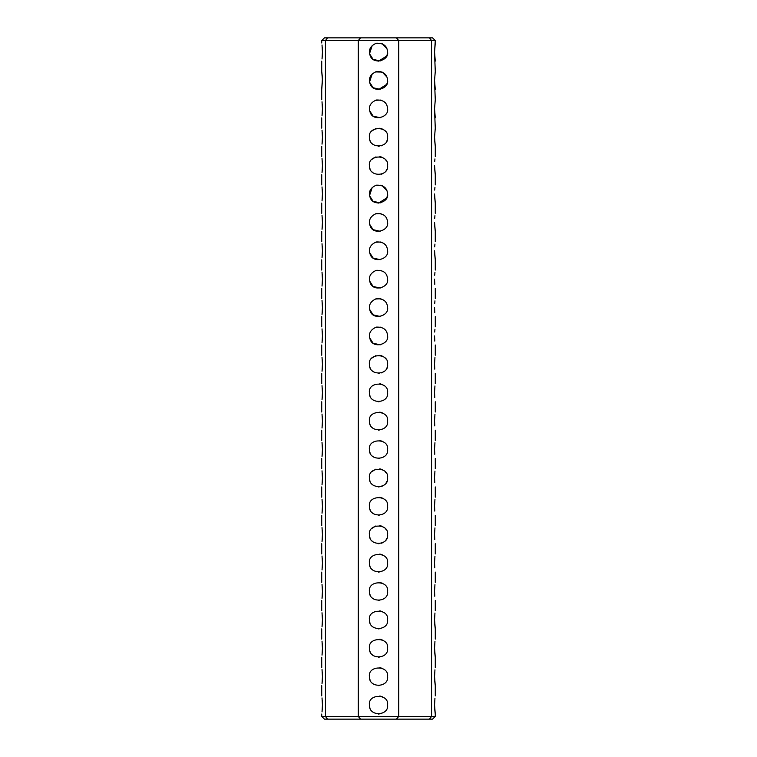 <?xml version="1.0" encoding="UTF-8"?>
<svg xmlns="http://www.w3.org/2000/svg" width="757" height="757" viewBox="0 0 757 757"><rect width="100%" height="100%" fill="white"/><g stroke="black" fill="none" stroke-linecap="round" stroke-linejoin="round"><path stroke-width="1.14" d="M435.275 42.96L434.546 52.044L435.275 40.575L431.556 40.575L431.556 716.425L429.484 719.15L432.55 719.15L435.275 716.425L431.556 716.425L431.556 714.04M431.556 716.425L398.712 716.425L398.712 40.575L431.556 40.575L431.556 42.96M431.556 61.128L431.556 71.347M431.556 89.515L431.556 99.735M431.556 117.903L431.556 128.122M431.556 146.29L431.556 156.51M431.556 174.678L431.556 184.897M431.556 203.065L431.556 213.285M431.556 231.453L431.556 241.672M431.556 259.84L431.556 270.06M431.556 288.228L431.556 298.447M431.556 316.615L431.556 326.835M431.556 345.003L431.556 355.222M431.556 373.39L431.556 383.61M431.556 401.778L431.556 411.997M431.556 430.165L431.556 440.385M431.556 458.553L431.556 468.772M431.556 486.94L431.556 497.16M431.556 515.328L431.556 525.547M431.556 543.715L431.556 553.935M431.556 572.103L431.556 582.322M431.556 600.49L431.556 610.71M431.556 628.878L431.556 639.097M431.556 657.265L431.556 667.485M431.556 685.653L431.556 695.872M434.944 698.219L434.546 704.956L435.275 714.04L434.755 709.782M434.717 709.423L434.565 706.404M434.546 705.032L434.546 704.152M434.944 669.831L434.546 676.569L435.275 685.653L434.755 681.395M434.717 681.035L434.565 678.017M434.546 676.644L434.546 675.764M434.944 641.444L434.546 648.181L435.275 657.265L434.755 653.007M434.717 652.648L434.565 649.629M434.546 648.257L434.546 647.377M434.944 613.056L434.546 619.794L435.275 628.878L434.755 624.62M434.717 624.26L434.565 621.242M434.546 619.869L434.546 618.989M434.944 584.669L434.546 590.602M434.546 591.482L434.755 596.232M434.717 595.873L434.565 592.854M434.944 556.281L434.546 562.214M434.546 563.094L434.755 567.845M434.717 567.485L434.565 564.467M434.944 527.894L434.546 533.827M434.546 534.707L434.755 539.457M434.717 539.098L434.565 536.079M434.944 499.506L434.546 505.439M434.546 506.319L434.755 511.07M434.717 510.71L434.565 507.692M434.944 471.119L434.546 477.052M434.546 477.932L434.755 482.682M434.717 482.323L434.565 479.304M434.944 442.731L434.546 448.664M434.546 449.544L434.755 454.295M434.717 453.935L434.565 450.917M434.944 414.344L434.546 420.277M434.546 421.157L434.755 425.907M434.717 425.548L434.565 422.529M434.944 385.956L434.546 391.889M434.546 392.769L434.755 397.52M434.717 397.16L434.565 394.142M434.944 215.688L434.679 218.461M434.546 222.369L435.275 231.453L434.603 224.933M434.603 224.886L434.546 222.416M434.944 187.301L434.679 190.092M434.546 193.981L435.275 203.065L434.603 196.546M434.603 196.498L434.546 194.029M434.944 158.913L434.679 161.705M434.546 165.594L435.275 174.678L434.603 168.158M434.603 168.111L434.546 165.641M435.275 128.122L434.546 137.206L435.275 128.122L434.575 110.673M434.546 137.206L435.275 146.29L434.603 139.771M434.603 139.723L434.546 137.254M435.275 99.735L434.546 108.819L435.275 99.735L434.575 82.286M434.546 108.894L435.275 117.903M435.275 71.347L434.546 80.431L435.275 71.347L434.575 53.898M434.546 80.431L435.275 89.515M434.546 52.044L435.275 61.128M434.944 357.569L434.546 363.502M434.546 364.382L434.755 369.132M434.717 368.773L434.565 365.754M434.944 329.238L434.679 332.03M434.546 335.919L434.783 341.076M434.764 340.924L434.603 338.483M434.944 300.851L434.679 303.68M434.546 307.531L434.783 312.688M434.764 312.537L434.603 310.096M434.944 272.463L434.679 275.274M434.546 279.144L434.783 284.301M434.764 284.149L434.603 281.708M434.944 244.076L434.679 246.867M434.546 250.756L435.275 259.84L434.603 253.321M434.603 253.273L434.546 250.804M431.556 40.575L429.484 37.85L432.55 37.85L435.275 40.575M327.516 37.85L324.45 37.85L321.725 40.575L325.444 40.575L327.516 37.85L429.484 37.85M360.55 37.85L358.288 40.575L358.288 716.425L321.725 716.425L324.45 719.15L327.516 719.15L325.444 716.425L325.444 40.575L398.712 40.575L396.45 37.85M396.45 719.15L360.55 719.15L358.288 716.425L398.712 716.425L396.45 719.15L429.484 719.15M327.516 719.15L360.55 719.15M387.565 704.351L387.584 704.956C389.107 715.952 368.763 717.049 369.416 704.956C367.826 693.592 389.155 693.516 387.584 704.956L387.452 706.48M387.565 675.963L387.584 676.569C389.107 687.564 368.763 688.662 369.416 676.569C367.826 665.204 389.155 665.129 387.584 676.569L387.452 678.092M387.565 647.576L387.584 648.181C389.107 659.177 368.763 660.274 369.416 648.181C367.826 636.817 389.155 636.741 387.584 648.181L387.452 649.705M387.565 619.188L387.584 619.794C389.107 630.789 368.763 631.887 369.416 619.794C367.826 608.429 389.155 608.354 387.584 619.794L387.452 621.317M387.565 590.801L387.584 591.406C389.107 602.402 368.763 603.499 369.416 591.406C367.826 580.042 389.155 579.966 387.584 591.406L387.452 592.93M387.565 562.413L387.584 563.019C389.107 574.014 368.763 575.112 369.416 563.019C367.826 551.654 389.155 551.579 387.584 563.019L387.452 564.542M387.565 534.026L387.584 534.631C389.107 545.627 368.763 546.724 369.416 534.631C367.826 523.267 389.155 523.191 387.584 534.631L387.452 536.155M387.565 505.638L387.584 506.244C389.107 517.239 368.763 518.337 369.416 506.244C367.826 494.879 389.155 494.804 387.584 506.244L387.452 507.767M387.565 477.251L387.584 477.856C389.107 488.852 368.763 489.949 369.416 477.856C367.826 466.492 389.155 466.416 387.584 477.856L387.452 479.38M387.565 448.863L387.584 449.469C389.107 460.464 368.763 461.562 369.416 449.469C367.826 438.104 389.155 438.029 387.584 449.469L387.452 450.992M387.565 420.476L387.584 421.081C389.107 432.077 368.763 433.174 369.416 421.081C367.826 409.717 389.155 409.641 387.584 421.081L387.452 422.605M387.565 392.088L387.584 392.694C389.107 403.689 368.763 404.787 369.416 392.694C367.826 381.329 389.155 381.254 387.584 392.694L387.452 394.217M387.565 363.701L387.584 364.306C389.107 375.302 368.763 376.399 369.416 364.306C367.826 352.942 389.155 352.866 387.584 364.306L387.452 365.83M387.584 307.285L387.584 307.531C389.174 315.943 373.504 320.448 370.277 311.401C368.11 305.724 370.097 301.504 376.238 298.731C383.411 298.447 387.196 301.381 387.584 307.531L387.461 309.026M387.584 278.898L387.584 279.144C389.174 287.556 373.504 292.06 370.277 283.014C368.11 277.336 370.097 273.116 376.238 270.344C383.411 270.06 387.196 272.993 387.584 279.144L387.461 280.639M387.584 250.51L387.584 250.756C389.174 259.168 373.504 263.673 370.277 254.626C368.11 248.949 370.097 244.729 376.238 241.956C383.411 241.672 387.196 244.606 387.584 250.756L387.461 252.251M387.584 222.123L387.584 222.369C389.174 230.781 373.504 235.285 370.277 226.239C368.11 220.561 370.097 216.341 376.238 213.569C383.411 213.285 387.196 216.218 387.584 222.369L387.461 223.864M387.584 193.735L387.584 193.981C389.174 202.393 373.504 206.898 370.277 197.851C368.11 192.174 370.097 187.954 376.238 185.181C383.411 184.897 387.196 187.831 387.584 193.981L387.461 195.476M387.565 164.988L387.584 165.594C389.107 176.589 368.763 177.687 369.416 165.594C367.826 154.229 389.155 154.154 387.584 165.594L387.452 167.117M387.565 136.601L387.584 137.206C389.107 148.202 368.763 149.299 369.416 137.206C367.826 125.842 389.155 125.766 387.584 137.206L387.452 138.73M387.584 108.573L387.584 108.819C389.174 117.231 373.504 121.735 370.277 112.689C368.11 107.011 370.097 102.791 376.238 100.019C383.411 99.735 387.196 102.668 387.584 108.819L387.461 110.314M387.584 80.185L387.584 80.431C389.174 88.843 373.504 93.348 370.277 84.301C368.11 78.624 370.097 74.404 376.238 71.631C383.411 71.347 387.196 74.281 387.584 80.431L387.461 81.926M387.584 51.798L387.584 52.044C389.174 60.456 373.504 64.96 370.277 55.914C368.11 50.236 370.097 46.016 376.238 43.244C383.411 42.96 387.196 45.893 387.584 52.044L387.461 53.539M387.584 335.673L387.584 335.919C389.174 344.331 373.504 348.835 370.277 339.789C368.11 334.111 370.097 329.891 376.238 327.119C383.411 326.835 387.196 329.768 387.584 335.919L387.461 337.414M379.172 714.012L378.481 714.04M373.286 712.394L372.312 711.599M370.041 708.259L369.842 707.7M369.425 705.278L369.416 704.672M379.863 695.976L382.824 696.97M379.172 685.624L378.481 685.653M373.286 684.006L372.312 683.211M370.041 679.871L369.842 679.313M369.425 676.89L369.416 676.285M379.863 667.589L382.824 668.582M379.172 657.237L378.481 657.265M373.286 655.619L372.312 654.824M370.041 651.484L369.842 650.925M369.425 648.503L369.416 647.897M379.863 639.201L382.824 640.195M379.172 628.849L378.481 628.878M373.286 627.231L372.312 626.436M370.041 623.096L369.842 622.538M369.425 620.115L369.416 619.51M379.863 610.814L382.824 611.807M379.172 600.462L378.481 600.49M373.286 598.844L372.312 598.049M370.041 594.709L369.842 594.15M369.425 591.728L369.416 591.122M379.863 582.426L382.824 583.42M379.172 572.074L378.481 572.103M373.286 570.456L372.312 569.661M370.041 566.321L369.842 565.763M369.425 563.34L369.416 562.735M379.863 554.039L382.824 555.032M379.172 543.687L378.481 543.715M373.286 542.069L372.312 541.274M370.041 537.934L369.842 537.375M369.425 534.953L369.416 534.347M379.863 525.651L382.824 526.645M379.172 515.299L378.481 515.328M373.286 513.681L372.312 512.886M370.041 509.546L369.842 508.988M369.425 506.565L369.416 505.96M379.863 497.264L382.824 498.257M379.172 486.912L378.481 486.94M373.286 485.294L372.312 484.499M370.041 481.159L369.842 480.6M369.425 478.178L369.416 477.572M379.863 468.876L382.824 469.87M379.172 458.524L378.481 458.553M373.286 456.906L372.312 456.111M370.041 452.771L369.842 452.213M369.425 449.79L369.416 449.185M379.863 440.489L382.824 441.482M379.172 430.137L378.481 430.165M373.286 428.519L372.312 427.724M370.041 424.384L369.842 423.825M369.425 421.403L369.416 420.797M379.863 412.101L382.824 413.095M379.172 401.749L378.481 401.778M373.286 400.131L372.312 399.336M370.041 395.996L369.842 395.438M369.425 393.015L369.416 392.41M379.863 383.714L382.824 384.707M387.584 534.631L387.537 535.53M386.827 538.274L386.184 539.486M382.531 542.769L381.462 543.214M372.122 541.094L371.659 540.612M369.425 535.104L369.444 533.94M371.924 528.367L375.983 525.897M379.806 525.642L381.755 526.153M385.199 528.49L385.729 529.134M387.584 477.856L387.537 478.755M386.827 481.499L386.184 482.711M382.531 485.994L381.462 486.439M372.122 484.319L371.659 483.837M369.425 478.329L369.444 477.165M371.924 471.592L375.983 469.122M379.806 468.867L381.755 469.378M385.199 471.715L385.729 472.359M379.172 373.362L378.481 373.39M373.286 371.744L372.312 370.949M370.041 367.609L369.842 367.05M369.425 364.628L369.416 364.022M379.863 355.326L382.824 356.32M380.165 344.851L373.097 343.224L369.596 337.736M375.33 327.403L380.922 327.166M380.165 316.464L373.097 314.836L369.596 309.348M375.33 299.015L380.922 298.778M380.165 288.076L373.097 286.449L369.596 280.961M375.33 270.627L380.922 270.391M380.165 259.689L373.097 258.061L369.596 252.573M375.33 242.24L380.922 242.003M380.165 231.301L373.097 229.674L369.596 224.186M375.33 213.853L380.922 213.616M380.165 202.914L373.097 201.286L369.596 195.798M381.973 185.588L375.321 185.474L380.922 185.228M379.172 174.649L378.481 174.678M373.286 173.031L372.312 172.236M370.041 168.896L369.842 168.338M369.425 165.915L369.416 165.31M379.863 156.614L382.824 157.607M379.172 146.262L378.481 146.29M373.286 144.644L372.312 143.849M370.041 140.509L369.842 139.95M369.425 137.528L369.416 136.922M379.863 128.226L382.824 129.22M380.165 117.751L373.097 116.124L369.596 110.636M375.33 100.303L380.922 100.066M380.165 89.364L373.097 87.736L369.596 82.248M381.973 72.038L375.321 71.924L380.922 71.678M380.165 60.976L373.097 59.349L369.596 53.861M381.973 43.651L375.321 43.537L380.922 43.291M387.584 364.306L387.537 365.205M386.827 367.949L386.184 369.161M382.531 372.444L381.462 372.889M372.122 370.769L371.659 370.287M369.425 364.779L369.444 363.615M371.924 358.042L375.983 355.572M379.806 355.317L381.755 355.828M385.199 358.165L385.729 358.809M387.366 195.959L386.761 197.766M386.676 197.946L378.642 203.065M378.15 203.056L373.911 201.816M370.192 197.653L369.634 195.959M369.548 195.533L372.236 187.405M382.389 185.768L386.941 190.622M387.584 165.594L387.537 166.493M386.827 169.237L386.184 170.448M382.531 173.732L381.462 174.176M372.122 172.057L371.659 171.574M369.425 166.067L369.444 164.903M371.924 159.33L375.983 156.86M379.806 156.604L381.755 157.115M385.199 159.453L385.729 160.096M387.584 137.206L387.537 138.105M386.827 140.849L386.184 142.061M382.531 145.344L381.462 145.789M372.122 143.669L371.659 143.187M369.425 137.679L369.444 136.515M371.924 130.942L375.983 128.472M379.806 128.217L381.755 128.728M385.199 131.065L385.729 131.709M387.366 82.409L386.761 84.216M386.676 84.396L378.642 89.515M378.15 89.506L373.911 88.266M370.192 84.103L369.634 82.409M369.548 81.983L372.236 73.855M382.389 72.218L386.941 77.072M387.366 54.021L386.761 55.829M386.676 56.009L378.642 61.128M378.15 61.118L373.911 59.879M370.192 55.715L369.634 54.021M369.548 53.596L372.236 45.467M382.389 43.83L386.941 48.685M322.454 704.994L322.028 711.902M322.113 711.211L322.16 710.719M322.217 710.094L322.321 708.855M322.406 707.35L322.444 706.082M322.454 704.748L322.416 702.903M322.35 701.531L322.264 700.339M322.018 697.926L322.454 704.956M322.454 676.607L322.028 683.514M322.113 682.823L322.16 682.331M322.217 681.707L322.321 680.467M322.406 678.963L322.444 677.695M322.454 676.361L322.416 674.515M322.35 673.143L322.264 671.951M322.018 669.538L322.454 676.569M322.454 648.219L322.028 655.127M322.113 654.436L322.16 653.944M322.217 653.319L322.321 652.08M322.406 650.575L322.444 649.307M322.454 647.973L322.416 646.128M322.35 644.756L322.264 643.564M322.018 641.151L322.454 648.181M322.454 619.832L322.028 626.739M322.113 626.048L322.16 625.556M322.217 624.932L322.321 623.692M322.406 622.188L322.444 620.92M322.454 619.586L322.416 617.74M322.35 616.368L322.264 615.176M322.018 612.763L322.454 619.794M322.454 591.444L322.028 598.352M322.113 597.661L322.16 597.169M322.217 596.544L322.321 595.305M322.406 593.81L322.444 592.532M322.454 591.198L322.416 589.353M322.35 587.981L322.264 586.789M322.018 584.376L322.454 591.406M322.454 563.057L322.028 569.964M322.113 569.273L322.16 568.781M322.217 568.157L322.321 566.917M322.406 565.413L322.444 564.145M322.454 562.811L322.416 560.965M322.35 559.593L322.264 558.401M322.018 555.988L322.454 563.019M322.454 534.669L322.028 541.577M322.113 540.886L322.16 540.394M322.217 539.769L322.321 538.53M322.406 537.025L322.444 535.757M322.454 534.423L322.416 532.578M322.35 531.206L322.264 530.014M322.018 527.601L322.454 534.631M322.454 506.282L322.028 513.189M322.113 512.498L322.16 512.006M322.217 511.382L322.321 510.142M322.406 508.638L322.444 507.37M322.454 506.036L322.416 504.19M322.35 502.818L322.264 501.626M322.018 499.213L322.454 506.244M322.454 477.894L322.028 484.802M322.113 484.111L322.16 483.619M322.217 482.994L322.321 481.755M322.406 480.26L322.444 478.982M322.454 477.648L322.416 475.803M322.35 474.431L322.264 473.239M322.018 470.826L322.454 477.856M322.454 449.507L322.028 456.414M322.113 455.723L322.16 455.231M322.217 454.607L322.321 453.367M322.406 451.863L322.444 450.595M322.454 449.261L322.416 447.415M322.35 446.043L322.264 444.851M322.018 442.438L322.454 449.469M322.454 421.119L322.028 428.027M322.113 427.336L322.16 426.844M322.217 426.219L322.321 424.98M322.406 423.485L322.444 422.207M322.454 420.873L322.416 419.028M322.35 417.656L322.264 416.464M322.018 414.051L322.454 421.081M322.454 392.732L322.028 399.639M322.113 398.948L322.16 398.456M322.217 397.832L322.321 396.592M322.406 395.088L322.444 393.82M322.454 392.486L322.416 390.64M322.35 389.268L322.264 388.076M322.018 385.663L322.454 392.694M322.454 364.344L322.028 371.252M322.113 370.561L322.16 370.069M322.217 369.444L322.321 368.205M322.406 366.7L322.444 365.432M322.454 364.098L322.416 362.253M322.35 360.881L322.264 359.689M322.018 357.276L322.454 364.306M322.454 335.957L322.028 342.864M322.113 342.173L322.16 341.681M322.217 341.057L322.331 339.638M322.406 338.294L322.444 337.045M322.454 335.711L322.416 333.865M322.35 332.493L322.264 331.301M322.018 328.888L322.454 335.919M322.454 307.569L322.028 314.477M322.113 313.786L322.16 313.294M322.217 312.669L322.331 311.25M322.406 309.906L322.444 308.657M322.454 307.323L322.416 305.478M322.35 304.106L322.264 302.914M322.018 300.501L322.454 307.531M322.454 279.182L322.028 286.089M322.113 285.398L322.16 284.906M322.217 284.282L322.331 282.863M322.406 281.519L322.444 280.27M322.454 278.936L322.416 277.09M322.35 275.718L322.264 274.526M322.018 272.113L322.454 279.144M322.454 250.794L322.028 257.702M322.113 257.011L322.16 256.519M322.217 255.894L322.331 254.475M322.406 253.131L322.444 251.882M322.454 250.548L322.416 248.703M322.35 247.331L322.264 246.139M322.018 243.726L322.454 250.756M322.454 222.407L322.028 229.314M322.113 228.623L322.16 228.131M322.217 227.507L322.331 226.088M322.406 224.744L322.444 223.495M322.454 222.161L322.416 220.315M322.35 218.943L322.264 217.751M322.018 215.338L322.454 222.369M322.454 194.019L322.028 200.927M322.113 200.236L322.16 199.744M322.217 199.119L322.331 197.7M322.406 196.356L322.444 195.107M322.454 193.773L322.416 191.928M322.35 190.556L322.264 189.364M322.018 186.951L322.454 193.981M322.454 165.632L322.028 172.539M322.113 171.848L322.16 171.356M322.217 170.732L322.331 169.313M322.406 167.969L322.444 166.72M322.454 165.386L322.416 163.54M322.35 162.168L322.264 160.976M322.018 158.563L322.454 165.594M322.454 137.244L322.028 144.152M322.113 143.461L322.16 142.969M322.217 142.344L322.331 140.925M322.406 139.581L322.444 138.332M322.454 136.998L322.416 135.153M322.35 133.781L322.264 132.589M322.018 130.176L322.454 137.206M322.454 108.857L322.028 115.764M322.113 115.073L322.16 114.581M322.217 113.957L322.331 112.538M322.406 111.194L322.444 109.945M322.454 108.573L322.416 106.765M322.35 105.412L322.264 104.211M322.018 101.788L322.454 108.819M322.35 76.987L321.725 71.347L322.454 80.431L321.725 89.515L322.416 78.35M322.454 52.082L322.028 58.989M322.113 58.298L322.16 57.806M322.217 57.182L322.331 55.763M322.406 54.419L322.444 53.17M322.454 51.798L322.416 49.99M322.35 48.637L322.264 47.436M322.018 45.013L322.454 52.044M435.275 716.425L435.275 714.04M435.275 695.872L435.275 685.653M435.275 667.485L435.275 657.265M435.275 639.097L435.275 628.878M435.275 610.71L435.275 600.49M435.275 582.322L435.275 572.103M435.275 553.935L435.275 543.715M435.275 525.547L435.275 515.328M435.275 497.16L435.275 486.94M435.275 468.772L435.275 458.553M435.275 440.385L435.275 430.165M435.275 411.997L435.275 401.778M435.275 383.61L435.275 373.39M435.275 355.222L435.275 345.003M435.275 326.835L435.275 316.615M435.275 298.447L435.275 288.228M435.275 270.06L435.275 259.84M435.275 241.672L435.275 231.453M435.275 213.285L435.275 203.065M435.275 184.897L435.275 174.678M435.275 156.51L435.275 146.29M321.725 716.425L321.725 714.04M321.725 695.872L321.725 685.653M321.725 667.485L321.725 657.265M321.725 639.097L321.725 628.878M321.725 610.71L321.725 600.49M321.725 582.322L321.725 572.103M321.725 553.935L321.725 543.715M321.725 525.547L321.725 515.328M321.725 497.16L321.725 486.94M321.725 468.772L321.725 458.553M321.725 440.385L321.725 430.165M321.725 411.997L321.725 401.778M321.725 383.61L321.725 373.39M321.725 355.222L321.725 345.003M321.725 326.835L321.725 316.615M321.725 298.447L321.725 288.228M321.725 270.06L321.725 259.84M321.725 241.672L321.725 231.453M321.725 213.285L321.725 203.065M321.725 184.897L321.725 174.678M321.725 156.51L321.725 146.29M321.725 128.122L321.725 117.903M321.725 99.735L321.725 89.515M321.725 71.347L321.725 61.128M321.725 42.96L321.725 40.575"/></g></svg>
